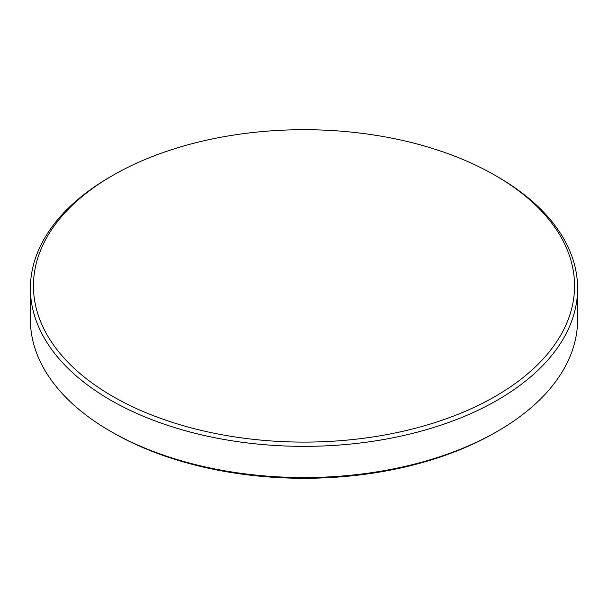 <?xml version="1.0" encoding="UTF-8"?>
<svg xmlns="http://www.w3.org/2000/svg" width="608" height="608" viewBox="0 0 608 608"><rect width="100%" height="100%" fill="white"/><g stroke="black" fill="none" stroke-linecap="round" stroke-linejoin="round"><path stroke-width="0.91" d="M495.307 396.355A270.552 156.203 180 0 1 112.693 396.355A270.552 156.203 180 0 1 112.685 175.454A270.552 156.203 180 0 1 112.693 175.454A270.552 156.203 180 0 1 495.315 175.454A270.552 156.203 180 0 1 495.307 396.355M110.534 176.7L112.685 175.454L110.534 176.7A273.6 157.958 180 0 0 30.4 288.397L30.4 319.603A273.6 157.958 180 0 0 110.534 431.3A273.6 157.958 180 0 0 497.466 431.3L495.307 432.546A270.552 156.203 180 0 1 112.685 432.546L110.534 431.3M495.315 175.454L497.466 176.7A273.6 157.958 180 0 1 577.6 288.397A273.6 157.958 180 0 1 497.466 400.087A273.6 157.958 180 0 1 199.295 434.332A273.6 157.958 180 0 1 30.4 288.397M577.6 288.397L577.6 319.603A273.6 157.958 180 0 1 497.466 431.3L495.315 432.546A270.552 156.203 180 0 1 495.315 432.546A270.552 156.203 180 0 1 495.307 432.546"/></g></svg>
